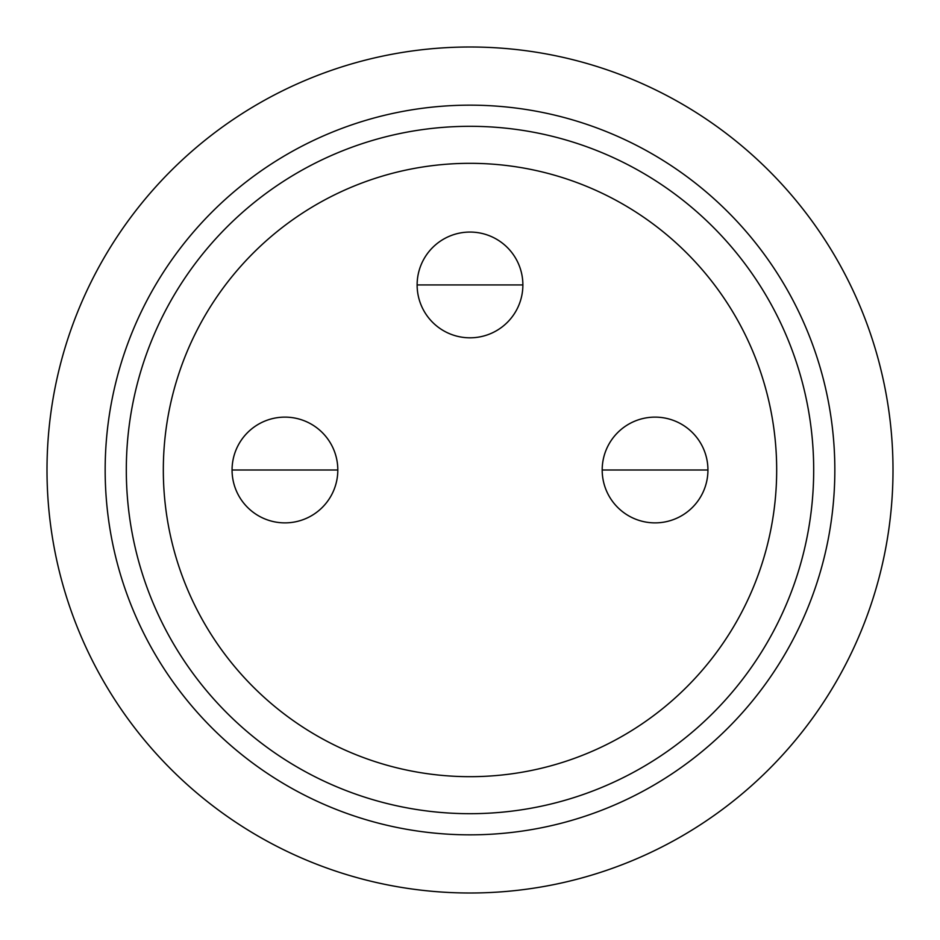 <?xml version="1.0" encoding="UTF-8"?>
<svg xmlns="http://www.w3.org/2000/svg" width="940" height="940" viewBox="0 0 940 940"><rect width="100%" height="100%" fill="white"/><g stroke="black" fill="none" stroke-linecap="round" stroke-linejoin="round"><path stroke-width="1.41" d="M284.938 522.875A52.875 52.875 0 0 1 232.062 470A52.875 52.875 0 0 1 284.938 417.125A52.875 52.875 0 0 1 337.812 470A52.875 52.875 0 0 1 284.938 522.875M470 337.812A52.875 52.875 0 0 1 417.125 284.938A52.875 52.875 0 0 1 470 232.062A52.875 52.875 0 0 1 522.875 284.938A52.875 52.875 0 0 1 470 337.812M655.062 522.875A52.875 52.875 0 0 1 602.188 470A52.875 52.875 0 0 1 655.062 417.125A52.875 52.875 0 0 1 707.938 470A52.875 52.875 0 0 1 655.062 522.875M893 470A423 423 0 0 1 470 893A423 423 0 0 1 47 470A423 423 0 0 1 470 47A423 423 0 0 1 893 470M834.837 470A364.838 364.838 0 0 1 470 834.837A364.838 364.838 0 0 1 105.163 470A364.838 364.838 0 0 1 470 105.163A364.838 364.838 0 0 1 834.837 470M813.688 470A343.688 343.688 0 0 1 470 813.688A343.688 343.688 0 0 1 126.312 470A343.688 343.688 0 0 1 470 126.312A343.688 343.688 0 0 1 813.688 470M776.675 470A306.675 306.675 0 0 0 470 163.325A306.675 306.675 0 0 0 163.325 470A306.675 306.675 0 0 0 470 776.675A306.675 306.675 0 0 0 776.675 470M284.938 470L337.812 470A52.875 52.875 0 0 0 284.938 417.125A52.875 52.875 0 0 0 232.062 470L284.938 470M470 284.938L522.875 284.938A52.875 52.875 0 0 0 470 232.062A52.875 52.875 0 0 0 417.125 284.938L470 284.938M655.062 470L707.938 470A52.875 52.875 0 0 0 655.062 417.125A52.875 52.875 0 0 0 602.188 470L655.062 470"/></g></svg>
